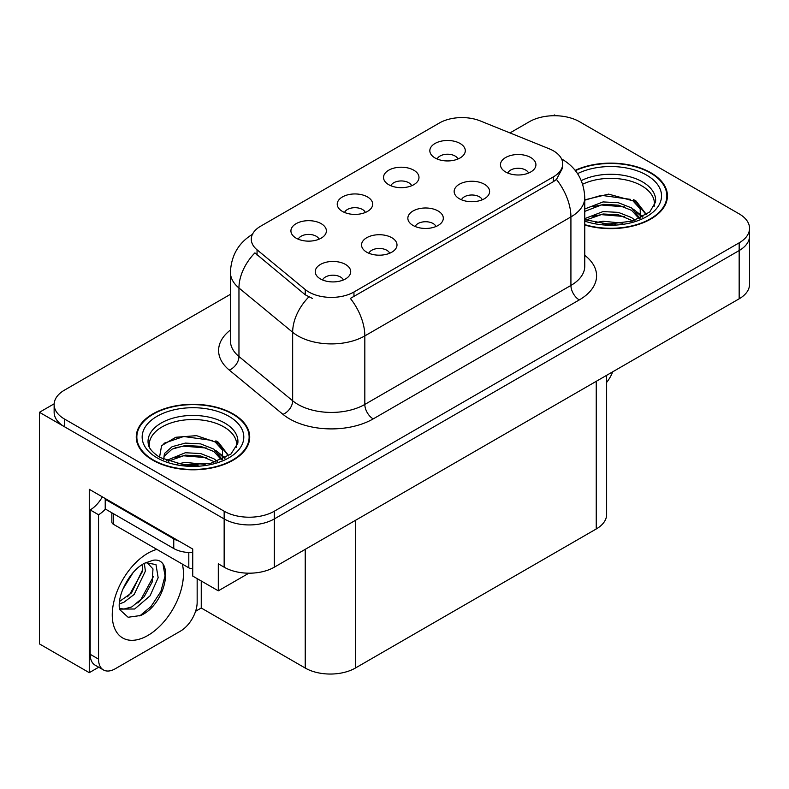 <?xml version="1.0" encoding="UTF-8"?>
<svg xmlns="http://www.w3.org/2000/svg" width="789" height="789" viewBox="0 0 789 789"><rect width="100%" height="100%" fill="white"/><g stroke="black" fill="none" stroke-linecap="round" stroke-linejoin="round"><path stroke-width="1.18" d="M435.962 226.522A10.642 6.144 0 0 0 433.102 223.534A10.642 6.144 0 0 0 422.618 221.975A10.642 6.144 0 0 0 415.201 226.522M438.112 210.979A17.733 10.237 0 0 0 415.399 209.844A17.733 10.237 0 0 0 409.521 222.567A17.733 10.237 0 0 0 413.041 225.457A17.733 10.237 0 0 0 441.633 222.567A17.733 10.237 0 0 0 438.112 210.979M365.337 212.478A10.642 6.144 0 0 0 362.476 209.489A10.642 6.144 0 0 0 352.002 207.931A10.642 6.144 0 0 0 344.576 212.478M367.496 196.944A17.733 10.237 0 0 0 344.773 195.8A17.733 10.237 0 0 0 338.905 208.523A17.733 10.237 0 0 0 342.416 211.413A17.733 10.237 0 0 0 371.008 208.523A17.733 10.237 0 0 0 367.496 196.944M389.658 253.249A10.642 6.144 0 0 0 386.797 250.261A10.642 6.144 0 0 0 376.323 248.703A10.642 6.144 0 0 0 368.897 253.249M391.817 237.716A17.733 10.237 0 0 0 369.094 236.572A17.733 10.237 0 0 0 363.226 249.294A17.733 10.237 0 0 0 366.737 252.194A17.733 10.237 0 0 0 395.328 249.294A17.733 10.237 0 0 0 391.817 237.716M343.353 279.987A10.642 6.144 0 0 0 340.493 276.998A10.642 6.144 0 0 0 330.019 275.44A10.642 6.144 0 0 0 322.602 279.987M345.513 264.443A17.733 10.237 0 0 0 322.79 263.309A17.733 10.237 0 0 0 316.922 276.032A17.733 10.237 0 0 0 320.442 278.921A17.733 10.237 0 0 0 349.034 276.032A17.733 10.237 0 0 0 345.513 264.443M482.257 199.785A10.642 6.144 0 0 0 479.406 196.796A10.642 6.144 0 0 0 468.922 195.238A10.642 6.144 0 0 0 461.506 199.785M484.416 184.251A17.733 10.237 0 0 0 461.703 183.107A17.733 10.237 0 0 0 455.825 195.83A17.733 10.237 0 0 0 459.346 198.729A17.733 10.237 0 0 0 487.937 195.83A17.733 10.237 0 0 0 484.416 184.251M528.561 173.057A10.642 6.144 0 0 0 525.711 170.069A10.642 6.144 0 0 0 515.227 168.511A10.642 6.144 0 0 0 507.81 173.057M530.721 157.514A17.733 10.237 0 0 0 507.998 156.38A17.733 10.237 0 0 0 502.129 169.102A17.733 10.237 0 0 0 505.65 171.992A17.733 10.237 0 0 0 534.242 169.102A17.733 10.237 0 0 0 530.721 157.514M457.936 159.013A10.642 6.144 0 0 0 455.085 156.025A10.642 6.144 0 0 0 444.601 154.466A10.642 6.144 0 0 0 437.185 159.013M460.095 143.48A17.733 10.237 0 0 0 437.382 142.336A17.733 10.237 0 0 0 431.504 155.058A17.733 10.237 0 0 0 435.025 157.948A17.733 10.237 0 0 0 463.616 155.058A17.733 10.237 0 0 0 460.095 143.48M411.631 185.75A10.642 6.144 0 0 0 408.781 182.752A10.642 6.144 0 0 0 398.297 181.194A10.642 6.144 0 0 0 390.88 185.75M413.791 170.207A17.733 10.237 0 0 0 391.078 169.063A17.733 10.237 0 0 0 385.2 181.786A17.733 10.237 0 0 0 388.721 184.685A17.733 10.237 0 0 0 417.312 181.786A17.733 10.237 0 0 0 413.791 170.207M319.032 239.215A10.642 6.144 0 0 0 316.172 236.217A10.642 6.144 0 0 0 305.698 234.658A10.642 6.144 0 0 0 298.281 239.215M321.192 223.672A17.733 10.237 0 0 0 298.469 222.528A17.733 10.237 0 0 0 292.601 235.25A17.733 10.237 0 0 0 296.122 238.15A17.733 10.237 0 0 0 324.713 235.25A17.733 10.237 0 0 0 321.192 223.672M553.375 150.807A31.915 18.423 0 0 0 549.105 148.746L480.284 120.924A31.915 18.423 0 0 0 439.414 122.985L260.636 226.206A31.915 18.423 0 0 0 251.287 239.235A31.915 18.423 0 0 0 257.056 249.807L305.244 289.543A31.915 18.423 0 0 0 353.955 291.999L553.375 176.864A31.915 18.423 0 0 0 562.715 163.836A31.915 18.423 0 0 0 553.375 150.807M54.165 403.8L39.45 412.302L224.155 518.935A35.456 20.475 0 0 0 274.306 518.935L739.165 250.557A35.456 20.475 0 0 0 749.55 236.079A35.456 20.475 0 0 1 739.165 250.557L274.306 518.935A35.456 20.475 0 0 1 224.155 518.935L64.52 426.77A35.456 20.475 0 0 1 54.135 412.302L54.135 404.579A35.456 20.475 0 0 0 64.52 419.058L224.155 511.213A35.456 20.475 0 0 0 274.306 511.213L739.165 242.834A35.456 20.475 0 0 0 749.55 228.356A35.456 20.475 0 0 0 739.165 213.878L579.53 121.713A35.456 20.475 0 0 0 529.38 121.713L509.97 132.927M555.801 115.736L554.46 114.957L553.119 115.736M98.714 667.218L89.265 672.672L89.265 489.308L192.733 549.045L192.733 576.069L218.306 590.833L218.306 563.81L224.155 567.192A35.456 20.475 0 0 0 274.306 567.192L739.165 298.804A35.456 20.475 0 0 0 749.55 284.326L749.55 228.356M248.88 573.189L218.306 590.833M89.265 672.672L39.45 643.913L39.45 412.302M606.633 375.327L606.633 514.497A35.456 20.475 180 0 1 596.247 528.975L355.375 668.046A35.456 20.475 180 0 1 305.225 668.046L201.254 608.013L201.254 580.99M201.254 608.013L195.573 611.297M584.767 225.013A56.739 32.753 0 0 0 667.435 195.879A56.739 32.753 0 0 0 650.826 172.722A56.739 32.753 0 0 0 575.161 170.345M233.1 413.89A56.739 32.753 0 0 0 171.272 406.789A56.739 32.753 0 0 0 136.25 437.047A56.739 32.753 0 0 0 152.869 460.214A56.739 32.753 0 0 0 214.697 467.315A56.739 32.753 0 0 0 249.718 437.047A56.739 32.753 0 0 0 233.1 413.89M136.842 440.055A56.739 32.753 0 0 0 136.645 440.913M562.715 163.836L562.715 167.751L556.462 179.428L553.375 181.677L350.365 298.429A41.373 23.887 60 0 1 364.824 335.907A47.281 27.299 180 0 1 297.956 335.907A47.281 27.299 180 0 1 292.66 332.268L238.959 287.995A47.281 27.299 180 0 1 230.418 272.333L230.418 340.858A47.281 27.299 0 0 0 238.959 356.51L292.66 400.782A47.281 27.299 0 0 0 297.956 404.432A47.281 27.299 0 0 0 364.824 404.432L570.92 285.44A47.281 27.299 0 0 0 584.767 266.14L584.767 197.615A47.281 27.299 180 0 1 570.92 216.916A41.373 23.887 -120 0 0 556.462 179.428M312.414 298.429L305.244 294.8L254.906 252.884A41.373 27.664 129.5 0 0 238.959 287.995L238.959 356.51A11.815 7.91 -50.5 0 1 229.283 370.08A59.096 34.124 180 0 1 230.418 330.039M230.418 294.327L64.52 390.101A35.456 20.475 0 0 0 54.135 404.579M249.324 440.913A56.739 32.753 0 0 0 249.127 440.055M667.04 199.745A56.739 32.753 0 0 0 666.853 198.887M612.698 371.826A23.64 13.65 -60 0 1 606.633 382.418M140.689 615.499L128.124 617.254L119.77 609.68L119.218 606.711C119.001 601.918 120.036 596.514 122.334 590.527C126.763 579.945 132.562 571.847 139.732 566.246L143.746 563.543L152.958 560.289C174.961 556.383 166.657 604.118 140.689 615.499M146.892 562.409L152.987 568.928L152.139 582.104L144.15 596.731L131.793 606.919L123.991 609.019L119.435 608.477M119.573 609.078L134.672 609L150.028 595.853L158.155 577.735L155.975 564.579L145.778 562.725L143.647 563.642M122.976 588.939L133.134 572.538M119.208 603.97L123.843 602.313L134.169 594.442L145.383 571.128L144.328 563.316M119.425 601.543L131.516 592.914L142.73 569.589L142.464 564.322M197.161 578.623L197.161 602.175A23.64 13.65 -60 0 1 180.444 631.131L115.253 668.766A23.64 13.65 -60 0 1 103.438 669.94L95.075 665.117A23.64 13.65 -60 0 1 90.183 654.288L90.183 509.921A23.64 13.65 120 0 0 102.333 496.853M105.42 509.063A23.64 13.65 -60 0 1 98.536 514.744L90.183 509.921M103.438 669.94A23.64 13.65 -60 0 1 98.536 659.121L98.536 514.744M179.113 541.185A23.64 13.65 180 0 1 173.758 538.867L105.223 499.299A23.64 13.65 0 0 0 105.933 498.934M173.758 538.867L173.758 548.523A23.64 13.65 0 0 0 192.733 552.458M105.223 499.299L105.223 508.954L173.758 548.523M127.354 596.839L129.751 594.314L142.553 571.246M137.888 603.043L140.363 600.449L153.342 576.7M139.771 615.913L150.975 606.573L160.877 591.474L165.059 575.852L163.057 564.727M582.657 184.232A43.73 25.248 180 0 1 641.625 185.75A43.73 25.248 180 0 1 654.18 206.343M640.343 218.08L640.195 208.907L632.926 200.83L608.615 194.124L584.767 199.844M575.418 170.671A56.147 32.418 180 0 1 650.402 172.959A56.147 32.418 180 0 1 666.853 195.879A56.147 32.418 180 0 1 584.767 224.628M595.429 222.676L603.052 221.226L622.876 223.218M602.362 223.711L615.844 223.977M584.767 218.622L603.052 211.57L618.349 212.379L631.604 217.596L635.037 220.239M585.882 220.072L603.052 213.987L618.349 214.786L632.946 220.93M584.767 208.967L603.052 201.925L618.349 202.724L631.604 207.941L639.889 218.297M584.767 211.383L603.052 204.331L618.349 205.14L631.604 210.357L639.169 218.622M584.767 200.179L601.405 195.337L630.441 199.351M633.064 200.584L636.121 202.319L646.221 214.746M592.776 206.659L601.405 204.992L624.484 206.886M636.723 212.359L642.256 217.123M592.776 216.314L601.405 214.638L624.484 216.531M605.439 223.968L612.954 224.106M633.606 199.656L636.121 201.106L646.438 214.598M633.34 209.164L642.946 216.758M149.506 447.511A43.73 25.248 180 0 1 174.083 422.007A43.73 25.248 180 0 1 223.908 426.918A43.73 25.248 180 0 1 236.453 447.511M222.616 459.257L222.468 450.075L215.2 441.998L196.52 435.656L175.769 437.274L161.587 445.677L159.536 457.235M232.686 414.126A56.147 32.418 180 0 1 249.127 437.047A56.147 32.418 180 0 1 214.47 466.999A56.147 32.418 180 0 1 153.283 459.967A56.147 32.418 180 0 1 136.842 437.047A56.147 32.418 180 0 1 171.499 407.104A56.147 32.418 180 0 1 232.686 414.126M177.712 463.853L185.336 462.393L205.16 464.396M184.646 464.879L198.128 465.145M166.311 460.539L185.336 452.738L200.633 453.547L213.878 458.764L217.31 461.417M168.156 461.24L185.336 455.154L200.633 455.963L215.219 462.098M163.639 459.395L164.437 453.547L172.091 446.702L185.336 443.093L200.633 443.891L213.878 449.119L222.163 459.464M163.52 458.774L164.437 455.963L172.091 449.119L185.336 445.499L200.633 446.308L213.878 451.525L221.443 459.79M111.851 512.781L111.851 521.983A5.908 3.412 0 0 0 113.586 524.389L188.808 567.824A5.908 3.412 0 0 0 192.733 568.82M163.875 443.319L183.679 436.504L212.714 440.518M215.348 441.751L218.405 443.487L228.494 455.924M175.059 447.827L183.679 446.16L206.767 448.053M219.007 453.527L224.54 458.301M175.059 457.482L183.679 455.805L206.767 457.699M187.723 465.145L195.238 465.283M215.88 440.824L218.405 442.284L228.721 455.766M215.614 450.332L225.23 457.926M739.165 298.804L739.165 242.834M274.306 567.192L274.306 511.213M224.155 567.192L224.155 511.213M355.375 668.046L355.375 520.385M596.247 528.975L596.247 381.324M305.225 668.046L305.225 549.341M257.056 249.807L257.056 255.064M305.244 289.543L305.244 294.8M353.955 291.999L353.955 296.812M553.375 176.864L553.375 181.677M373.177 418.91A11.815 6.825 60 0 1 364.824 404.432L364.824 335.907L570.92 216.916L570.92 285.44A11.815 6.825 60 0 0 579.284 299.919L373.177 418.91A59.096 34.124 180 0 1 289.602 418.91A59.096 34.124 180 0 1 282.975 414.353L229.283 370.08M308.775 296.989A41.373 27.664 129.5 0 0 292.66 332.268L292.66 400.782A11.815 7.91 -50.5 0 1 282.975 414.353M584.767 255.32A59.096 34.124 180 0 1 579.284 299.919M64.52 419.058L64.52 426.77M182.298 564.056A50.348 29.075 -60 0 1 147.849 635.47A50.348 29.075 -60 0 1 112.245 614.917A50.348 29.075 -60 0 1 147.849 553.247A50.348 29.075 -60 0 1 156.873 549.381M119.464 608.595A26.708 15.425 120 0 0 123.991 609.019M98.536 659.121L90.183 654.288M581.296 180.602A44.943 25.948 180 0 1 642.483 181.874A44.943 25.948 180 0 1 655.531 202.083L649.781 211.935L632.65 221.019L608.319 224.106L584.767 219.658M577.558 173.639A50.821 29.341 180 0 1 646.645 175.128A50.821 29.341 180 0 1 650.846 213.878A50.821 29.341 180 0 1 584.767 221.117M641.605 185.78A46.097 26.609 180 0 1 642.443 186.234M148.154 443.25A44.943 25.948 180 0 1 174.3 417.785A44.943 25.948 180 0 1 224.766 423.042A44.943 25.948 180 0 1 237.814 443.25L230.921 454.089L210.643 463.34L183.472 464.751L159.999 457.512C147.316 449.099 148.569 444.217 148.154 443.25M228.918 416.306A50.821 29.341 180 0 1 228.918 457.798A50.821 29.341 180 0 1 157.041 457.798A50.821 29.341 180 0 1 157.041 416.306A50.821 29.341 180 0 1 228.918 416.306M223.889 426.957A46.097 26.609 180 0 1 224.717 427.401M188.808 567.824L188.808 552.478M113.586 524.389L113.586 513.777M584.767 197.615C583.968 180.612 576.493 167.87 562.35 159.378L561.561 158.934M252.825 234.096C238.682 242.588 231.216 255.34 230.418 272.333M146.478 562.32L145.778 562.725M666.853 195.879L666.853 200.593M249.127 437.047L249.127 441.771M136.842 437.047L136.842 441.771"/></g></svg>
